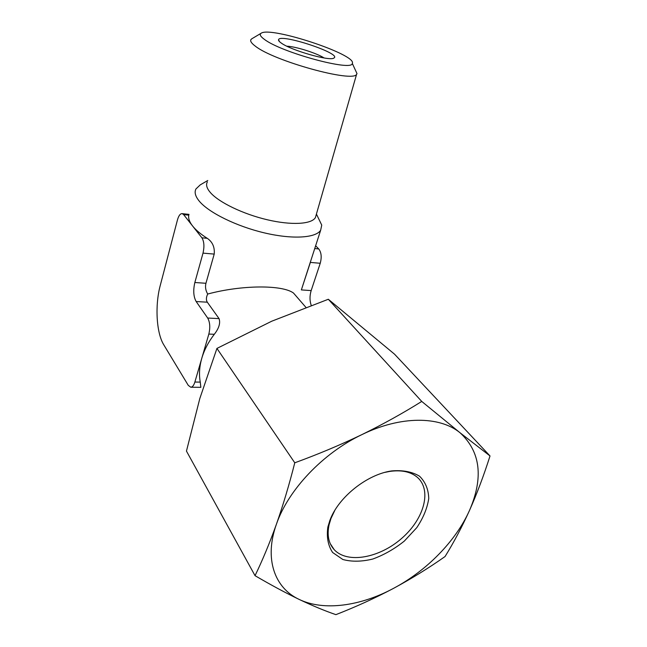 <?xml version="1.0" encoding="UTF-8"?>
<svg xmlns="http://www.w3.org/2000/svg" width="647" height="647" viewBox="0 0 647 647"><rect width="100%" height="100%" fill="white"/><g stroke="black" fill="none" stroke-linecap="round" stroke-linejoin="round"><path stroke-width="0.97" d="M311.215 305.344C309.622 300.718 309.606 295.8 311.167 290.592L301.365 289.913L310.366 262.415L320.233 263.272L311.167 290.592M207.768 180.497L200.206 184.905L195.928 188.981C194.237 192.329 195.354 196.389 199.268 201.152C208.755 212.653 236.567 226.369 264.566 232.928C292.598 239.536 315.793 237.991 320.661 230.235L301.365 289.913M315.59 245.723L318.728 248.933C321.365 252.403 321.866 257.183 320.233 263.272M490.014 455.957L460.057 432.778C439.742 415.997 400.711 415.592 361.859 434.63C322.999 453.11 288.15 489.908 276.406 524.256C264.008 558.782 274.522 588.026 299.238 599.454C312.655 605.802 324.875 610.873 335.898 614.65C356.028 606.789 375.244 598.022 393.562 588.341C426.737 570.719 455.836 541.038 469.479 510.491C476.985 493.629 483.827 475.448 490.014 455.957L394.524 354.168L328.32 299.262L421.739 401.431C403.008 413.174 383.048 424.238 361.859 434.63C340.54 444.861 318.178 454.251 294.773 462.799C289.169 484.846 283.046 505.331 276.406 524.256C269.662 543.051 262.536 560.189 255.039 575.676L186.457 451.096L199.81 398.536L216.931 348.418L271.716 321.219L328.32 299.262M421.739 401.431L460.057 432.778C480.543 451.695 483.681 477.599 469.479 510.491C461.845 527.24 453.701 542.59 445.047 556.541C428.929 567.912 411.767 578.515 393.562 588.341C360.508 606.126 323.767 611.302 299.238 599.454C285.715 592.927 270.98 585.001 255.039 575.676M294.773 462.799L216.931 348.418M183.619 214.61L192.571 225.965C189.434 221.937 188.18 218.338 188.787 215.168L183.619 214.61L182.244 213.656L189.037 214.383M305.877 307.333L293.487 293.034C282.286 284.68 241.566 284.915 207.695 294.037C205.633 290.511 205.042 286.928 205.94 283.281L214.206 254.093C214.844 247.178 212.523 241.913 207.242 238.314C200.659 234.125 195.766 230.008 192.571 225.965L201.904 237.805C204.129 241.468 204.492 246.572 203.012 253.123L194.844 282.513C193.049 290.341 193.485 296.69 196.154 301.534L207.687 318.041C209.984 322.214 210.372 327.56 208.835 334.07L201.775 358.325C204.234 349.97 208.407 341.956 214.303 334.297C218.993 328.288 220.578 323.063 219.05 318.607L207.687 318.041M324.123 57.971C316.723 53.135 295.679 46.479 286.856 46.196M329.873 520.439L327.859 527.062C326.46 537.123 328.045 545.599 332.631 552.498L342.853 559.501C351.725 561.887 361.689 561.733 372.745 559.04C383.914 554.972 394.444 548.979 404.326 541.078L416.773 527.661C423.324 517.843 427.311 508.121 428.743 498.522C428.492 489.431 425.427 481.999 419.547 476.208C412.163 471.768 402.927 470.005 391.839 470.903C367.189 474.194 338.138 497.349 329.873 520.439M334.798 510.418L330.997 518.441L329.08 524.741C326.881 535.15 328.595 543.472 334.224 549.683C347.479 564.03 379.66 557.949 401.868 538.231C424.327 518.748 432.212 489.65 417 477.033C410.392 471.671 401.35 469.795 389.85 471.396L385.014 472.35M207.339 181.896C205.746 184.783 206.749 188.326 210.348 192.523C218.823 202.357 243.078 214.1 267.276 219.762C291.498 225.471 311.45 224.266 315.396 217.627L316.27 214.594M320.661 230.235L321.737 225.099L318.421 218.233M190.776 387.229L200.845 387.335L200.263 382.11C198.888 374.613 199.389 366.679 201.775 358.325L194.876 382.045C193.825 385.41 192.466 387.141 190.776 387.229L188.269 385.353L163.796 344.851C156.356 332.954 154.835 305.408 160.27 285.384L177.456 219.915C178.701 215.588 180.295 213.502 182.244 213.656M293.487 293.034L297.45 297.604M207.695 294.037C206.118 297.337 205.989 300.054 207.307 302.189L219.05 318.607M281.13 42.953C290.867 50.337 329.921 61.465 333.86 58.06C342.861 53.83 279.472 32.868 278.525 39.766C278.347 40.543 279.213 41.602 281.13 42.953M264.316 39.313C281.202 52.512 352.623 71.801 352.3 63.406C357.322 54.752 270.341 25.985 261.121 33.256C259.326 34.437 260.385 36.458 264.316 39.313M251.926 38.715L251.06 39.418C249.92 40.898 251.279 43.098 255.153 46.018C273.471 60.98 353.197 82.929 356.586 74.316L357.007 73.637L355.26 69.836M318.728 248.933L314.668 248.545M207.242 238.314L201.904 237.805M214.206 254.093L203.012 253.123M200.263 382.11L194.876 382.045M214.303 334.297L208.835 334.07M207.307 302.189L196.154 301.534M205.94 283.281L194.844 282.513M329.08 524.741L327.859 527.062M389.85 471.396L391.839 470.903M334.224 549.683L330.253 543.658M316.415 214.076L321.737 225.099M261.121 33.256L251.748 38.82M352.3 63.406L357.007 73.637M356.586 74.316L315.396 217.627M279.553 41.691L278.525 39.766"/></g></svg>
